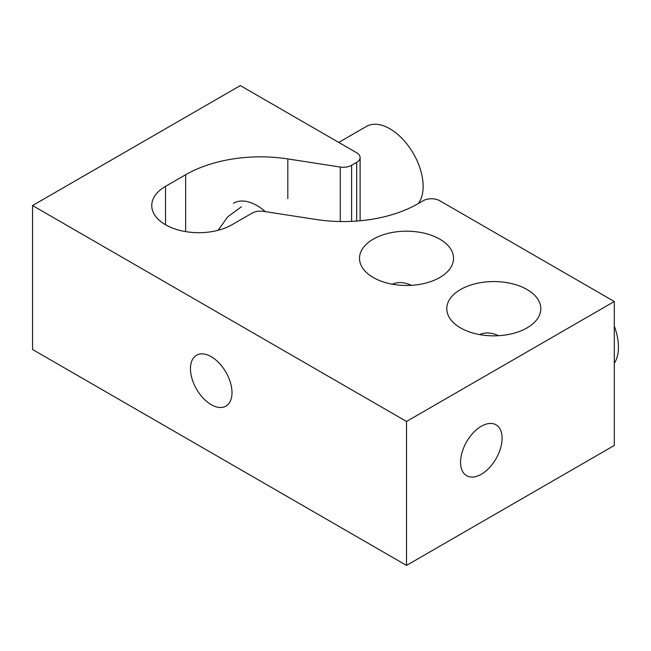 <?xml version="1.0" encoding="UTF-8"?>
<svg xmlns="http://www.w3.org/2000/svg" width="651" height="651" viewBox="0 0 651 651"><rect width="100%" height="100%" fill="white"/><g stroke="black" fill="none" stroke-linecap="round" stroke-linejoin="round"><path stroke-width="0.98" d="M481.325 426.259A29.385 16.967 -60 0 1 496.013 424.802A29.385 16.967 -60 0 1 500.521 448.352A29.385 16.967 -60 0 1 481.325 474.245A29.385 16.967 -60 0 1 466.637 475.694A29.385 16.967 -60 0 1 462.129 452.152A29.385 16.967 -60 0 1 481.325 426.259M211.225 404.67A29.385 16.967 60 0 1 192.037 378.776A29.385 16.967 60 0 1 196.537 355.234A29.385 16.967 60 0 1 211.225 356.691A29.385 16.967 60 0 1 230.421 382.576A29.385 16.967 60 0 1 225.921 406.126A29.385 16.967 60 0 1 211.225 404.67M218.126 230.283L227.704 216.848L241.44 206.741M439.775 239.137A47.01 27.139 0 0 0 388.541 233.253A47.01 27.139 0 0 0 359.515 258.325A47.01 27.139 0 0 0 373.283 277.521A47.01 27.139 0 0 0 424.517 283.405A47.01 27.139 0 0 0 453.544 258.325A47.01 27.139 0 0 0 439.775 239.137M527.033 289.516A47.01 27.139 0 0 0 475.8 283.633A47.01 27.139 0 0 0 446.781 308.704A47.01 27.139 0 0 0 460.55 327.901A47.01 27.139 0 0 0 511.784 333.784A47.01 27.139 0 0 0 540.802 308.704A47.01 27.139 0 0 0 527.033 289.516M406.525 421.457L406.525 565.41L614.292 445.455L614.292 301.511L439.775 200.752A11.751 6.787 0 0 0 423.15 200.752L418.097 203.665A105.779 61.072 180 0 1 315.93 219.468L263.492 211.355A11.751 6.787 0 0 0 252.14 213.113L232.008 224.741A47.01 27.139 180 0 1 180.775 230.625A47.01 27.139 180 0 1 151.748 205.545A47.01 27.139 180 0 1 165.517 186.357L185.657 174.728A105.779 61.072 180 0 1 287.823 158.925L340.261 167.038A11.751 6.787 0 0 0 351.613 165.281L356.667 162.359A11.751 6.787 0 0 0 360.109 157.566A11.751 6.787 0 0 0 356.667 152.765L240.317 85.59L32.55 205.545L406.525 421.457L614.292 301.511M32.55 205.545L32.55 349.489L406.525 565.41M418.259 203.568A47.01 27.139 -120 0 0 418.91 165.142A47.01 27.139 -120 0 0 389.916 128.784A47.01 27.139 -120 0 0 366.399 126.449L338.74 142.423M265.339 211.648A47.01 27.139 -120 0 0 256.95 205.553A47.01 27.139 -120 0 0 233.432 203.218M411.375 285.325A47.01 27.139 -120 0 0 392.415 284.218M614.292 326.11A47.01 27.139 60 0 1 614.292 363.274M498.633 335.704A47.01 27.139 -120 0 0 479.681 334.598M165.517 186.357L165.517 224.741M185.657 174.728L185.657 231.61M287.823 158.925L287.823 198.62M340.261 167.038L340.261 221.527M351.613 165.281L351.613 221.364M356.667 162.359L356.667 221.063M360.109 157.566L360.109 220.779"/></g></svg>

